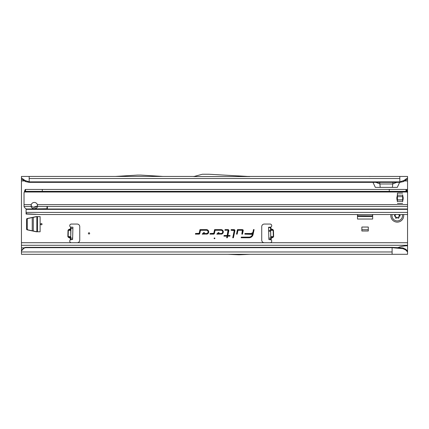 <?xml version="1.0" encoding="UTF-8"?>
<svg xmlns="http://www.w3.org/2000/svg" width="429" height="429" viewBox="0 0 429 429"><rect width="100%" height="100%" fill="white"/><g stroke="black" fill="none" stroke-linecap="round" stroke-linejoin="round"><path stroke-width="0.64" d="M42.042 224.185A0.643 0.643 0 0 0 41.398 223.541A0.643 0.643 0 0 0 40.755 224.185A0.643 0.643 0 0 0 41.398 224.828A0.643 0.643 0 0 0 42.042 224.185M252.767 232.818A0.643 0.643 0 0 0 251.834 233.499L244.964 233.499L244.825 234.143L252.44 234.357A3.491 3.491 0 0 1 249.029 237.119L241.286 237.119L241.152 237.763L249.029 237.763A4.134 4.134 0 0 0 253.072 234.491L254.107 229.622L253.448 229.622L252.697 233.591M268.661 231.285L268.554 227.273L270.865 227.097A1.609 1.609 0 0 0 270.136 224.056L264.307 224.056A2.574 2.574 0 0 0 261.733 226.63L261.733 240.143A2.574 2.574 0 0 0 264.307 242.717L270.136 242.717A1.609 1.609 0 0 0 271.203 239.902L268.876 239.516L268.661 231.285M270.747 237.328A0.386 0.365 178.5 0 1 270.967 236.99L270.994 237.956A0.386 0.365 178.5 0 0 270.774 238.299L273.016 236.937L273.182 237.264L271.16 238.288L271.203 239.902L270.806 239.462L270.484 227.225M70.935 229.708A0.386 0.365 1.5 0 1 70.694 230.035L68.651 229.982L68.501 229.644L70.57 228.727L70.721 229.065L68.329 230.309L68.163 236.594L70.49 237.956L70.324 238.288L68.302 237.264L68.468 236.937L70.517 236.99A0.386 0.365 -178.5 0 1 70.731 237.328M68.302 237.264L67.846 236.583L70.683 236.658L70.49 237.956A0.386 0.365 -178.5 0 1 70.71 238.299L70.324 238.288L70.281 239.902A1.609 1.609 0 0 0 71.343 242.717L77.177 242.717A2.574 2.574 0 0 0 79.751 240.143L79.751 226.63A2.574 2.574 0 0 0 77.177 224.056L71.343 224.056A1.609 1.609 0 0 0 70.613 227.097L70.999 227.145L70.967 228.432L70.678 239.462L70.281 239.902L72.608 239.42L70.678 239.371M89.661 233.387A0.643 0.643 0 0 0 89.017 232.743A0.643 0.643 0 0 0 88.374 233.387A0.643 0.643 0 0 0 89.017 234.03A0.643 0.643 0 0 0 89.661 233.387M214.109 238.342A0.391 0.391 0 0 1 214.5 237.95A0.391 0.391 0 0 1 214.891 238.342A0.391 0.391 0 0 1 214.5 238.733A0.391 0.391 0 0 1 214.109 238.342M243.243 230.496A0.874 0.874 0 0 0 242.364 229.622L237.462 229.622L236.502 234.143L237.162 234.143L237.982 230.266L242.364 230.266L241.827 234.143L242.487 234.143L243.222 230.679A0.874 0.874 0 0 0 243.243 230.496M243.136 230.496A0.772 0.772 0 0 0 242.364 229.724L237.548 229.724L236.631 234.041L237.076 234.041L237.902 230.164L242.364 230.164A0.332 0.332 0 0 1 242.696 230.566L241.956 234.041L242.401 234.041L243.12 230.657A0.772 0.772 0 0 0 243.136 230.496M234.915 230.496A0.874 0.874 0 0 0 234.041 229.622L231.183 229.622L231.043 230.266L234.266 230.545L232.733 237.763L233.392 237.763L234.899 230.679A0.874 0.874 0 0 0 234.915 230.496M234.813 230.496A0.772 0.772 0 0 0 234.041 229.724L231.263 229.724L231.172 230.164L234.041 230.164A0.332 0.332 0 0 1 234.368 230.566L232.861 237.661L233.306 237.661L234.797 230.657A0.772 0.772 0 0 0 234.813 230.496M227.992 230.266L227.166 235.5L224.056 235.5L223.917 236.143L227.027 236.143L226.684 237.763L227.343 237.763L227.686 236.143L229.901 236.143L230.041 235.5L227.826 235.5L228.85 230.679A0.874 0.874 0 0 0 227.992 229.622L225.048 229.622L224.914 230.266L227.992 230.164A0.332 0.332 0 0 1 228.319 230.566L227.252 235.601L224.142 235.601L224.045 236.041L227.156 236.041L226.812 237.661L227.257 237.661L227.601 236.041L229.821 236.041L229.912 235.601L227.697 235.601L228.748 230.657A0.772 0.772 0 0 0 227.992 229.724L225.134 229.724L225.043 230.164L227.992 230.164M26.598 229.199L26.598 219.171A0.643 0.643 0 0 1 27.107 218.543L36.186 216.607A0.643 0.643 0 0 1 36.32 216.591L40.111 216.591L40.111 231.778L36.32 231.778A0.643 0.643 0 0 1 36.186 231.762L27.107 229.826A0.643 0.643 0 0 1 26.598 229.199M372.533 214.532L372.656 215.111A0.643 0.643 0 0 1 372.672 215.245L372.672 219.037L357.486 219.037L357.486 215.245A0.643 0.643 0 0 1 357.502 215.111L357.625 214.532M25.086 247.479L25.086 247.817L25.574 247.689L25.574 247.351L25.086 247.479A3.861 3.802 180 0 0 23.123 248.707L21.45 250.675L21.45 245.291L407.55 245.291L407.55 214.532L39.854 214.532L26.759 213.808M407.55 201.533L407.55 189.135L406.515 189.672M407.55 189.135L407.55 179.118L403.351 181.639L403.898 180.512L407.55 177.901L407.55 179.118M372.989 182.357L375.327 187.376L397.302 187.376L399.64 182.357M21.45 179.118L21.45 177.901L25.102 180.512L25.649 181.639L21.45 179.118L21.45 245.291M221.058 234.143A2.263 2.263 0 0 0 223.321 231.885A2.263 2.263 0 0 0 221.058 229.622L214.58 229.622L213.792 233.317L210.135 233.499L209.996 234.143L213.567 234.143A0.874 0.874 0 0 0 214.425 233.451L215.101 230.266L221.058 230.266A1.619 1.619 0 0 1 222.678 231.885A1.619 1.619 0 0 1 221.058 233.499L218.291 233.499L219.117 232.625L218.232 232.625L216.79 234.143L221.058 234.041A2.156 2.156 0 0 0 223.219 231.885A2.156 2.156 0 0 0 221.058 229.724L214.661 229.724L213.894 233.338A0.332 0.332 0 0 1 213.567 233.607L210.215 233.607L210.124 234.041L213.567 234.041A0.772 0.772 0 0 0 214.323 233.43L215.015 230.164L221.058 230.164A1.721 1.721 0 0 1 222.78 231.885A1.721 1.721 0 0 1 221.058 233.607L218.05 233.607L218.881 232.727L218.275 232.727L217.031 234.041L221.058 234.041M206.456 234.143A2.263 2.263 0 0 0 208.714 231.885A2.263 2.263 0 0 0 206.456 229.622L199.973 229.622L199.19 233.317L195.527 233.499L195.388 234.143L198.959 234.143A0.874 0.874 0 0 0 199.817 233.451L200.493 230.266L206.456 230.266A1.619 1.619 0 0 1 208.07 231.885A1.619 1.619 0 0 1 206.456 233.499L203.684 233.499L204.515 232.625L203.625 232.625L202.188 234.143L206.456 234.041A2.156 2.156 0 0 0 208.612 231.885A2.156 2.156 0 0 0 206.456 229.724L200.059 229.724L199.287 233.338A0.332 0.332 0 0 1 198.959 233.607L195.608 233.607L195.517 234.041L198.959 234.041A0.772 0.772 0 0 0 199.716 233.43L200.413 230.164L206.456 230.164A1.721 1.721 0 0 1 208.172 231.885A1.721 1.721 0 0 1 206.456 233.607L203.443 233.607L204.274 232.727L203.668 232.727L202.424 234.041L206.456 234.041M361.861 231.006L368.296 231.006L368.296 227.043L361.861 227.043L361.861 231.006M269.476 227.29L270.865 227.097L270.908 228.727L272.983 229.644L272.833 229.982L270.522 228.737A0.386 0.365 -1.5 0 0 270.758 229.065L270.785 230.035A0.386 0.365 -1.5 0 1 270.549 229.708M70.753 236.658L70.721 229.065A0.386 0.365 1.5 0 0 70.957 228.737L70.57 228.727L70.613 227.097L70.999 227.236M72.93 227.198L70.999 227.145L72.93 227.198L72.608 239.42M247.613 176.437L407.55 176.437L407.55 177.901M21.45 177.901L21.45 176.437L194.176 176.437M249.753 176.56L193.726 176.56L202.343 174.249L209.084 174.249L249.753 176.56M25.102 180.512L29.172 181.858L399.828 181.858L399.828 182.357L29.172 182.357L29.172 176.437M403.898 180.512L399.828 181.858L399.828 176.437M238.309 254.751L239.521 254.751A2.574 2.574 0 0 0 239.634 254.751L249.893 254.3L21.45 254.3L21.45 250.675M228.013 254.3L238.272 254.751A2.574 2.574 0 0 0 238.385 254.751L239.521 254.751M21.45 242.717L407.55 242.717M407.55 251.104L407.55 251.962L405.855 250.091L403.072 248.707L402.885 247.914L405.77 249.233L407.55 251.104L407.55 245.291M397.254 247.876C400.466 246.525 403.898 245.828 407.55 245.774M407.55 251.962L407.55 254.3L249.893 254.3M392.106 254.3L392.106 247.351L25.574 247.351M25.086 247.817A3.861 3.802 180 0 0 23.123 249.045L21.45 251.013M25.574 247.689L392.106 247.689L403.072 248.707M380.223 187.376L379.713 182.357M392.406 187.376L392.916 182.357M396.728 182.357L392.632 183.982L379.997 183.982L375.901 182.357M399.828 182.357L403.351 181.639M405.904 179.333L405.705 180.512M29.172 182.357L25.649 181.639M23.295 180.512L23.096 179.333M406.933 190.492L407.55 190.492M406.998 190.696L407.55 190.696M251.834 233.499L245.045 233.607L244.954 234.041L252.617 234.041L252.542 234.379A3.593 3.593 0 0 1 249.029 237.221L241.371 237.221L241.28 237.661L249.029 237.661A4.027 4.027 0 0 0 252.971 234.47L253.979 229.724L253.448 229.622M253.534 229.724L252.708 233.607M252.327 233.607L252.606 233.607M402.885 247.914L392.106 247.351M405.77 249.233L405.855 250.091M162.843 176.437L140.83 175.091A2.574 2.574 0 0 0 140.669 175.086L137.623 175.086A2.574 2.574 0 0 0 137.462 175.091L115.449 176.437M70.597 239.479L72.142 239.521M70.678 239.462L72.608 239.516M270.881 239.479L269.337 239.521M270.806 239.462L268.876 239.516M272.983 229.644L273.471 230.298L270.785 230.035L270.635 230.373L270.801 236.658L273.316 236.594L273.155 230.309L270.565 230.373M270.731 236.658L270.967 236.99L273.632 236.583L273.471 230.298M357.759 214.532L357.545 215.551M357.502 215.749L372.672 215.889L372.399 214.532M357.486 216.463L372.672 216.463M361.861 229.719L368.296 229.719M36.626 216.65L27.729 218.543L27.241 219.176L27.241 229.193L27.729 229.821L36.626 231.719M37.538 231.778L37.538 216.591M390.926 214.532A6.435 6.435 0 0 0 397.254 222.125A6.435 6.435 0 0 0 403.582 214.532M398.991 214.532A1.03 1.03 0 0 0 399.866 215.304A0.322 0.322 0 0 1 400.15 215.615A2.896 2.896 0 0 1 400.15 215.766A0.322 0.322 0 0 1 399.866 216.077A1.03 1.03 0 0 0 398.959 217.095L398.959 217.53A0.643 0.643 0 0 1 397.994 218.088L397.619 217.868A1.03 1.03 0 0 0 396.283 218.147A0.322 0.322 0 0 1 395.87 218.232A2.896 2.896 0 0 1 395.742 218.163A0.322 0.322 0 0 1 395.613 217.76A1.03 1.03 0 0 0 395.184 216.463L394.809 216.248A0.643 0.643 0 0 1 394.809 215.133L395.184 214.918A1.03 1.03 0 0 0 395.565 214.532M34.32 208.633A3.218 2.274 180 0 0 37.538 206.435L37.366 204.612A3.218 3.218 0 0 0 31.274 204.612L31.102 206.435A3.218 2.274 180 0 0 34.32 208.633M37.473 205.443A3.218 2.274 0 0 1 34.32 207.271A3.218 2.274 0 0 1 31.167 205.443M403.174 198.252A11.969 11.969 0 0 1 403.153 198.976A2.574 2.574 0 0 1 403.062 199.506A12.87 12.87 0 0 0 402.659 201.662L402.659 194.841A12.87 12.87 0 0 0 403.062 196.997A2.574 2.574 0 0 1 403.153 197.528A11.969 11.969 0 0 1 403.174 198.252M35.795 214.387L27.016 214.082L26.716 213.792L27.016 214.082M47.19 206.435L47.383 209.014L47.383 206.435L46.997 206.435L46.997 209.014L407.55 209.014L407.55 193.35A3.861 3.861 0 0 0 407.421 192.364L406.006 191.366L25.568 191.366L24.453 192.01L407.105 192.01M31.102 206.435L24.045 206.435L24.024 193.35A3.861 3.861 0 0 1 24.153 192.364L24.453 192.01M389.275 191.366L389.275 189.436L406.006 189.436L406.419 189.586L407.421 192.364M25.568 191.366L25.568 189.436L25.155 189.586L25.155 191.436M25.155 189.586L24.153 192.364M26.18 214.055L26.18 213.079L26.18 214.055L26.995 214.082M407.55 214.532L407.55 209.014M24.045 206.435A3.861 2.73 180 0 0 25.155 208.07L25.708 208.456A1.287 0.912 180 0 1 26.078 209.014L26.083 212.832L26.716 213.792M397.447 193.104L397.383 194.841A12.87 12.87 0 0 1 396.981 196.997A2.574 2.574 0 0 0 396.889 197.528A11.969 11.969 0 0 0 396.889 198.976A2.574 2.574 0 0 0 396.981 199.506A12.87 12.87 0 0 1 397.383 201.662L397.447 193.104L402.595 193.104M33.387 207.169L37.071 206.172M406.419 189.586L406.419 191.436M406.006 189.436L406.006 191.366M389.275 189.436L42.299 189.436L42.299 191.366M25.568 189.436L42.299 189.436M47.19 208.746L26.078 209.014M268.634 230.384L270.565 230.335M273.182 237.264L273.632 236.583M405.099 180.941L407.55 180.941M21.45 180.941L23.901 180.941M67.846 236.583L68.013 230.298L70.914 230.373M68.501 229.644L68.013 230.298M29.172 178.534L399.828 178.534M21.45 247.876L24.126 247.876M21.45 251.962L392.106 251.962M23.123 248.707L23.123 249.045M407.55 191.237L407.153 191.237M72.646 238.138L70.715 238.084M72.898 228.485L70.967 228.432M268.565 227.627L270.495 227.574M268.661 231.317L270.592 231.269M268.838 238.138L270.769 238.084M268.87 239.42L270.801 239.371M32.239 230.786L32.239 217.583M33.301 231.011L33.301 217.358M36.824 231.762L36.824 216.607M395.854 214.532A1.292 1.292 0 0 1 395.313 215.143L394.937 215.358A0.381 0.381 0 0 0 394.937 216.023L395.313 216.237A1.292 1.292 0 0 1 395.854 217.862L395.677 217.787A1.099 1.099 0 0 0 395.216 216.404L394.809 216.248M395.854 217.862L395.881 217.937A2.633 2.633 0 0 0 395.994 218.007L396.074 217.986A1.292 1.292 0 0 1 397.747 217.642L398.123 217.862A0.381 0.381 0 0 0 398.697 217.53L398.697 217.095A1.292 1.292 0 0 1 399.833 215.814L399.887 215.755A2.633 2.633 0 0 0 399.887 215.626L399.833 215.567A1.292 1.292 0 0 1 398.723 214.532M395.742 218.163L395.613 217.76M395.313 215.143L395.216 214.977A1.099 1.099 0 0 0 395.64 214.532M392.154 214.532A5.228 5.228 0 0 0 397.254 220.919A5.228 5.228 0 0 0 402.354 214.532M395.87 218.232L395.903 218.173A2.826 2.826 0 0 1 395.779 218.104L395.881 217.937M398.959 217.095L398.89 217.53A0.574 0.574 0 0 1 398.026 218.029L397.994 218.088M398.123 217.862L397.651 217.814A1.099 1.099 0 0 0 396.224 218.104L395.994 218.007M394.937 216.023L394.841 216.189A0.574 0.574 0 0 1 394.841 215.192L394.809 215.133M394.937 215.358L395.184 214.918M399.866 216.077L399.86 216.007A1.099 1.099 0 0 0 398.89 217.095L398.697 217.095M400.15 215.766L399.833 215.814M399.866 215.304L399.887 215.626M398.922 214.532A1.099 1.099 0 0 0 399.86 215.374L399.833 215.567M407.55 206.435L47.383 206.435M26.083 212.403L407.55 212.403M26.094 213.084L26.094 214.05M407.55 209.357L26.083 209.357M397.447 196.675L402.595 196.675M397.447 199.828L402.595 199.828M397.447 201.298L402.595 201.298M397.447 195.206L402.595 195.206M397.447 203.4L402.595 203.4M24.024 204.612L31.274 204.612M37.366 204.612L407.55 204.612M46.997 206.435L37.538 206.435M368.849 176.437L370.13 176.491M268.554 227.273L270.484 227.22"/></g></svg>
